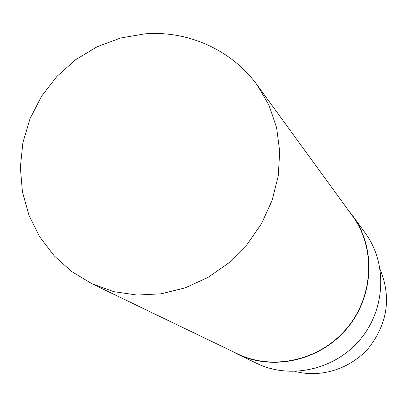 <?xml version="1.0" encoding="UTF-8"?>
<svg xmlns="http://www.w3.org/2000/svg" width="407" height="407" viewBox="0 0 407 407"><rect width="100%" height="100%" fill="white"/><g stroke="black" fill="none" stroke-linecap="round" stroke-linejoin="round"><path stroke-width="0.61" d="M352.645 215.725L365.298 233.125C387.459 263.283 385.724 309.045 360.302 339.367C335.042 369.821 290.339 379.746 256.685 363.359L237.296 354.039C272.822 371.347 320.238 360.734 347.1 328.352C374.13 296.113 376.053 247.563 352.645 215.725L348.54 210.521M231.435 350.936L237.296 354.039M92.007 283.796L237.347 353.78C272.787 371.077 320.1 360.505 346.906 328.19C373.875 296.021 375.783 247.573 352.401 215.822L257.448 85.414C232.743 51.012 189.25 30.286 144.917 33.847L120.584 38.009L97.237 46.698L75.753 59.641L56.944 76.379L41.509 96.306L30.026 118.681L22.894 142.664L20.35 167.363L22.426 191.87L28.989 215.308L39.733 236.874L54.207 255.855L71.851 271.647L92.007 283.796L113.751 291.646L137.073 295.055L161.141 293.813L185.048 287.902L207.891 277.488L228.77 262.932L246.871 244.77L261.487 223.697L272.059 200.544L278.2 176.206L279.721 151.623L276.618 127.727L269.078 105.393L257.448 85.414M295.228 371.449C321.418 378.296 351.445 368.574 369.449 346.993C387.744 322.665 391.32 296.861 380.179 269.587"/></g></svg>
